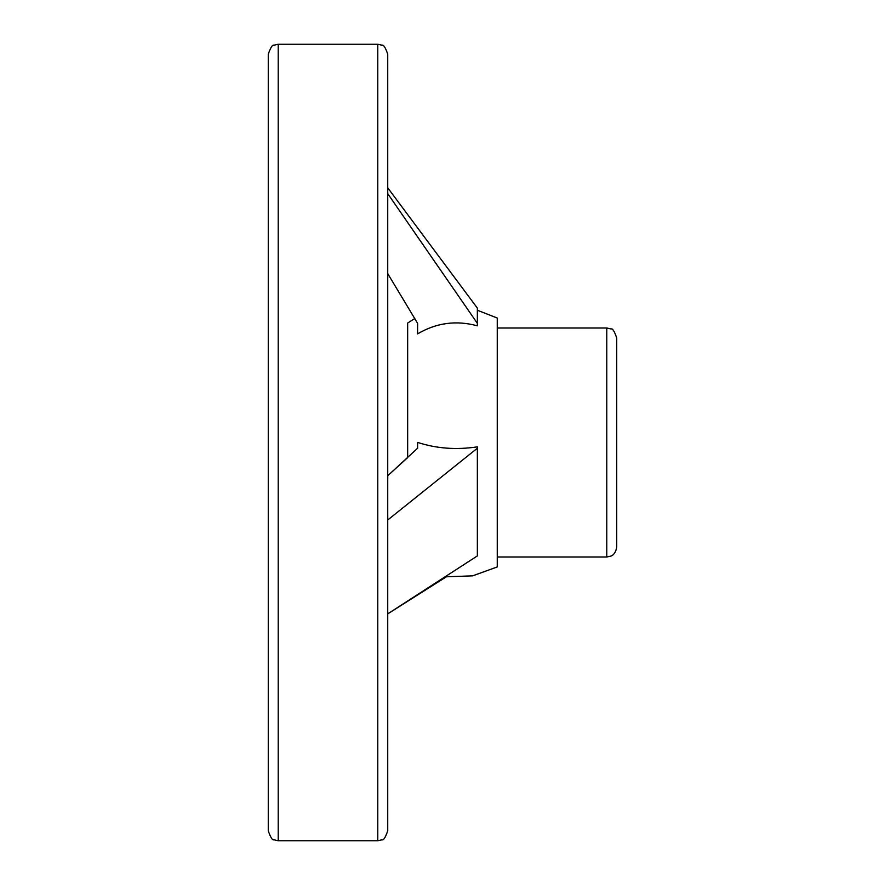 <?xml version="1.0" encoding="UTF-8"?>
<svg xmlns="http://www.w3.org/2000/svg" width="885" height="885" viewBox="0 0 885 885"><rect width="100%" height="100%" fill="white"/><g stroke="black" fill="none" stroke-linecap="round" stroke-linejoin="round"><path stroke-width="1.33" d="M268.266 442.5L268.266 54.206C270.622 47.447 272.503 44.46 273.907 45.235L278.222 44.25L278.222 840.75L273.907 839.765C272.503 840.54 270.622 837.553 268.266 830.794L268.266 442.5M387.741 810.881L387.741 54.206C385.384 47.447 383.504 44.46 382.099 45.235L377.784 44.25L278.222 44.25M377.784 44.25L377.784 840.75L382.099 839.765C383.504 840.54 385.384 837.553 387.741 830.794L387.741 442.5M387.741 193.66L477.347 323.335L477.347 325.824C456.317 320.093 436.405 322.771 417.609 333.877L417.609 323.335L387.741 273.642M477.347 323.335L477.347 308.091L387.741 187.83M417.609 333.877L417.609 323.335M417.609 448.23L417.609 442.4L417.609 448.23L387.741 475.732L407.653 457.622L407.653 323.025L414.811 318.523M477.347 310.226L497.259 318.047L497.259 566.953L472.601 575.836L446.394 576.788L387.741 613.858L477.347 555.924L477.347 446.859C456.317 450.034 436.405 448.551 417.609 442.4M616.734 337.959L616.734 547.041C615.341 555.437 610.75 556.001 610.871 556.112L606.778 556.997L606.778 328.003L611.092 328.988C612.497 328.213 614.378 331.2 616.734 337.959M387.741 519.982L477.347 448.23M377.784 840.75L278.222 840.75M497.259 556.997L606.778 556.997M497.259 328.003L606.778 328.003"/></g></svg>
